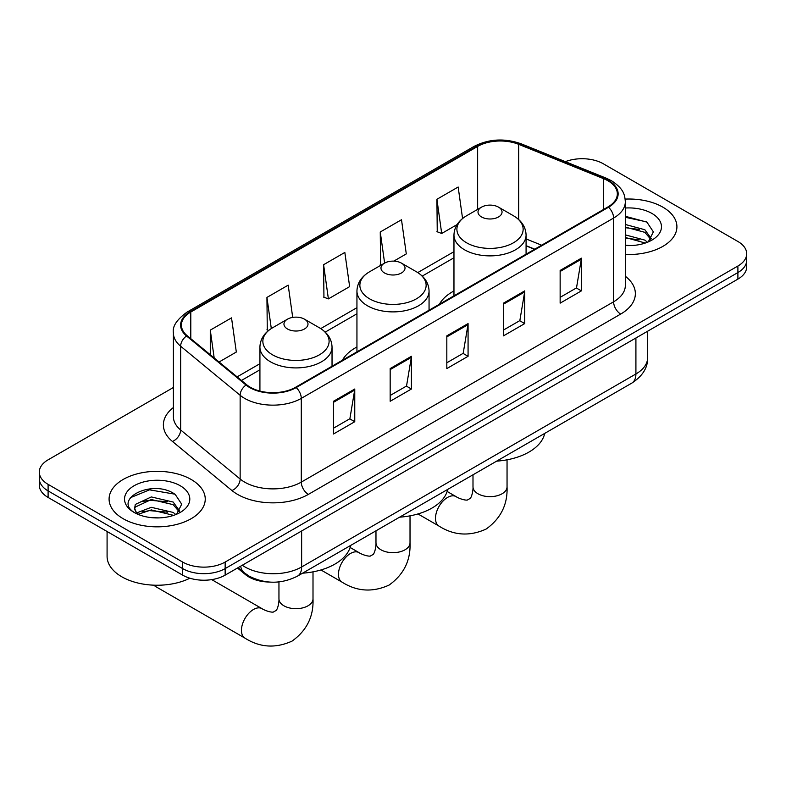 <?xml version="1.0" encoding="UTF-8"?>
<svg xmlns="http://www.w3.org/2000/svg" width="786" height="786" viewBox="0 0 786 786"><rect width="100%" height="100%" fill="white"/><g stroke="black" fill="none" stroke-linecap="round" stroke-linejoin="round"><path stroke-width="1.18" d="M356.942 346.98A53.084 30.644 0 0 0 342.372 360.263M453.964 290.958A53.084 30.644 0 0 0 439.394 304.251M534.559 249.3L526.08 245.88M269.166 582.043A30.045 17.351 180 0 1 245.527 574.654L237.48 568.023M173.392 387.488L48.103 459.83A30.045 17.351 0 0 0 39.3 472.101L39.3 485.178A30.045 17.351 0 0 0 48.103 497.45L182.657 575.136A30.045 17.351 0 0 0 225.15 575.136L737.897 279.109A30.045 17.351 0 0 0 746.7 266.837L746.7 260.294A30.045 17.351 0 0 1 737.897 272.565A30.045 17.351 0 0 0 746.7 260.294L746.7 253.75A30.045 17.351 0 0 0 737.897 241.489L603.343 163.802A30.045 17.351 0 0 0 565.35 161.661M39.3 472.101A30.045 17.351 0 0 0 48.103 484.363L182.657 562.049A30.045 17.351 0 0 0 225.15 562.049L225.15 568.592L737.897 272.565L225.15 568.592A30.045 17.351 0 0 1 182.657 568.592A30.045 17.351 0 0 0 225.15 568.592L225.15 575.136M48.103 484.363L48.103 490.906L182.657 568.592L48.103 490.906A30.045 17.351 0 0 1 39.3 478.635A30.045 17.351 0 0 0 48.103 490.906L48.103 497.45M662.834 207.14A48.074 27.756 0 0 0 625.175 199.094A48.074 27.756 0 0 1 662.834 207.14A48.074 27.756 0 0 1 676.913 226.771A48.074 27.756 0 0 0 662.834 207.14M191.155 479.46A48.074 27.756 0 0 0 138.768 473.437A48.074 27.756 0 0 0 109.087 499.081A48.074 27.756 0 0 0 123.166 518.711A48.074 27.756 0 0 0 175.563 524.724A48.074 27.756 0 0 0 205.244 499.081A48.074 27.756 0 0 0 191.155 479.46A48.074 27.756 0 0 0 138.768 473.437A48.074 27.756 0 0 0 109.087 499.081A48.074 27.756 0 0 0 123.166 518.711A48.074 27.756 0 0 0 175.563 524.724A48.074 27.756 0 0 0 205.244 499.081A48.074 27.756 0 0 0 191.155 479.46M607.942 180.77A32.049 18.5 180 0 1 617.334 193.847A32.049 18.5 180 0 1 607.942 206.934L295.624 387.252A32.049 18.5 180 0 1 246.706 384.776L187.206 335.72A32.049 18.5 180 0 1 181.409 325.109A32.049 18.5 180 0 1 190.792 312.022L477.642 146.412A32.049 18.5 180 0 1 518.691 144.339L603.668 178.697A32.049 18.5 180 0 1 607.942 180.77M608.511 180.436A32.855 18.962 0 0 0 604.12 178.314L519.143 143.966A32.855 18.962 0 0 0 477.073 146.088L190.232 311.698A32.855 18.962 0 0 0 186.547 335.986L246.047 385.052A32.855 18.962 0 0 0 296.184 387.577L608.511 207.258A32.855 18.962 0 0 0 608.511 180.436M333.51 401.282L333.51 433.99L354.761 421.718L354.761 389.011L333.51 401.282M333.51 428.183L349.878 418.742L354.673 390.102A8.017 4.628 -120 0 0 354.761 389.011M349.731 418.82L354.761 421.718M390.17 368.565L390.17 401.282L411.412 389.011L411.412 356.304L390.17 368.565M390.17 395.476L406.529 386.024L411.324 357.384A8.017 4.628 -120 0 0 411.412 356.304M406.391 386.113L411.412 389.011M560.143 270.433L560.143 303.15L581.385 290.879L581.385 258.172L560.143 270.433M560.143 297.344L576.502 287.892L581.296 259.252A8.017 4.628 -120 0 0 581.385 258.172M576.354 287.981L581.385 290.879M503.482 303.15L503.482 335.858L524.724 323.586L524.724 290.879L503.482 303.15M503.482 330.051L519.841 320.609L524.645 291.97A8.017 4.628 -120 0 0 524.724 290.879M519.703 320.688L524.724 323.586M446.821 335.858L446.821 368.565L468.073 356.304L468.073 323.586L446.821 335.858M446.821 362.768L463.19 353.317L467.984 324.677A8.017 4.628 -120 0 0 468.073 323.586M463.042 353.395L468.073 356.304M625.342 254.448A48.074 27.756 0 0 0 676.913 226.771A48.074 27.756 0 0 1 625.342 254.448M225.15 562.049L737.897 266.022A30.045 17.351 0 0 0 746.7 253.75M219.078 362.002L236.321 352.04L231.526 317.868L210.284 330.13L210.284 354.751M393.776 261.139L406.293 253.907L401.499 219.736L380.257 231.998L380.591 264.518M462.571 218.508L458.159 187.019L436.908 199.29L437.252 231.801M292.706 317.406L288.187 285.151L266.935 297.422L267.279 329.933M323.596 264.715L328.391 298.886L349.642 286.625L344.838 252.444L323.596 264.715L323.94 297.226M328.391 298.886L323.596 297.098M381.534 264.862L380.257 264.391M380.257 231.998L384.619 263.094M436.908 199.29L441.703 233.471L457.069 224.6M441.703 233.471L436.908 231.674M268.645 330.444L266.935 329.806M266.935 297.422L271.308 328.548M210.284 330.13L214.185 357.974M625.342 245.261L630.952 245.576M625.342 234.876L644.844 240.113L647.487 242.235M625.342 237.48L645.316 243.041M625.342 224.491L644.844 229.728L651.339 238.718M625.342 227.095L644.844 232.332L650.828 239.386M625.342 245.507A32.648 18.854 0 0 0 651.918 240.094A32.648 18.854 0 0 0 651.918 213.438A32.648 18.854 0 0 0 625.342 208.025M648.263 241.921L653.372 231.88L646.907 222.124L625.342 216.288M625.342 217.3L646.465 221.829M625.342 227.685L639.234 229.463M625.342 238.07L639.234 239.848M481.523 216.956A12.016 6.936 0 0 0 498.52 216.956A12.016 6.936 0 0 0 498.52 207.14L513.445 215.757A33.12 19.119 0 0 1 513.445 242.795A33.12 19.119 0 0 1 466.599 242.795A33.12 19.119 0 0 1 466.599 215.757C458.444 220.601 454.239 227.036 453.964 235.063A36.058 20.819 0 0 0 464.526 249.781A36.058 20.819 0 0 0 503.826 254.291A36.058 20.819 0 0 0 526.08 235.063C525.814 227.036 521.599 220.601 513.445 215.757L498.52 207.14A12.016 6.936 0 0 0 481.523 207.14A12.016 6.936 0 0 0 481.523 216.956M496.644 461.146A55.089 31.804 0 0 0 544.708 433.4M384.501 272.968A12.016 6.936 0 0 0 401.499 272.968A12.016 6.936 0 0 0 401.499 263.153L416.423 271.769A33.12 19.119 0 0 1 416.423 298.818A33.12 19.119 0 0 1 369.577 298.818A33.12 19.119 0 0 1 369.577 271.769C361.422 276.613 357.208 283.048 356.942 291.075A36.058 20.819 0 0 0 367.504 305.793A36.058 20.819 0 0 0 406.794 310.313A36.058 20.819 0 0 0 429.058 291.075C428.792 283.048 424.578 276.613 416.423 271.769L401.499 263.153A12.016 6.936 0 0 0 384.501 263.153A12.016 6.936 0 0 0 384.501 272.968M399.622 517.168A55.089 31.804 0 0 0 447.686 489.413M154.085 585.187A17.027 9.835 120 0 0 155.736 586.611L244.967 638.134A17.027 9.835 -60 0 1 242.363 624.487A17.027 9.835 -60 0 1 253.485 609.484A17.027 9.835 -60 0 1 261.993 608.639C262.946 609.484 269.47 612.441 273.223 612.117L276.348 610.319C278.499 607.234 279.207 600.101 278.951 598.853A17.027 9.835 180 0 0 283.933 605.8A17.027 9.835 180 0 0 308.014 605.8A17.027 9.835 180 0 0 313.005 598.853C313.732 616.47 306.746 630.559 292.038 641.111C275.562 648.568 259.871 647.576 244.967 638.134M287.48 328.99A12.016 6.936 0 0 0 304.477 328.99A12.016 6.936 0 0 0 304.477 319.175L319.401 327.791A33.12 19.119 0 0 1 319.401 354.83A33.12 19.119 0 0 1 272.555 354.83A33.12 19.119 0 0 1 272.555 327.791C264.401 332.635 260.186 339.071 259.92 347.098A36.058 20.819 0 0 0 270.482 361.815A36.058 20.819 0 0 0 309.772 366.325A36.058 20.819 0 0 0 332.036 347.098C331.761 339.071 327.556 332.635 319.401 327.791L304.477 319.175A12.016 6.936 0 0 0 287.48 319.175A12.016 6.936 0 0 0 287.48 328.99M302.6 573.181A55.089 31.804 0 0 0 350.664 545.435M107.083 531.503L107.083 556.331A50.078 28.915 0 0 0 121.751 576.767A50.078 28.915 0 0 0 189.888 578.211M151.737 517.669L159.283 517.895M136.725 512.885L151.305 507.324L173.175 512.433L175.818 514.555M138.071 514.28L151.305 509.918L173.647 515.361M136.961 513.887L134.612 508.404A22.637 13.067 0 0 0 138.267 514.457M134.612 508.404L135.3 504.445L151.305 496.939L173.175 502.048L179.67 511.028M134.671 508.729L135.3 507.039L151.305 499.532L173.175 504.641L179.159 511.706M176.595 514.231L181.704 504.19L175.239 494.443C152.327 477.976 111.622 499.67 135.123 512.973L135.241 513.052M180.249 485.758A32.648 18.854 0 0 0 134.082 485.758A32.648 18.854 0 0 0 134.082 512.413A32.648 18.854 0 0 0 180.249 512.413A32.648 18.854 0 0 0 180.249 485.758M130.348 497.715L149.527 489.845L174.797 494.148M142.325 501.537L149.527 500.24L167.565 501.782M142.325 511.922L149.527 510.625L167.565 512.167M245.527 573.76L245.527 574.654M242.294 565.242A40.066 23.128 0 0 0 244.986 566.961A40.066 23.128 0 0 0 301.637 566.961L635.913 373.969A40.066 23.128 0 0 0 647.654 357.61C647.939 367.553 642.653 376.062 631.767 383.136L297.491 576.128A20.033 11.564 60 0 0 301.637 566.961L301.637 530.972M635.913 337.98L635.913 373.969A20.033 11.564 60 0 1 631.767 383.136M240.673 566.175A20.033 13.401 129.5 0 0 244.161 572.689L238.079 567.679M737.897 279.109L737.897 266.022M182.657 575.136L182.657 562.049M625.342 276.269A50.078 28.915 180 0 1 620.694 314.066L308.367 494.384A10.012 5.787 60 0 1 301.284 482.113L613.611 301.795A40.066 23.128 0 0 0 625.342 285.446L625.342 201.697A40.066 23.128 180 0 1 613.611 218.056A10.012 5.787 -120 0 0 608.511 207.258M308.367 494.384A50.078 28.915 180 0 1 237.549 494.384A50.078 28.915 180 0 1 231.939 490.523L172.439 441.457A50.078 28.915 180 0 1 173.392 407.531M244.633 482.113A40.066 23.128 0 0 0 301.284 482.113L301.284 398.374A40.066 23.128 180 0 1 240.143 395.289L180.642 346.223A40.066 23.128 180 0 1 173.392 332.959L173.392 416.698A40.066 23.128 0 0 0 180.642 429.962L240.143 479.028A40.066 23.128 0 0 0 244.633 482.113M625.342 201.697C624.693 194.82 624.055 189.092 611.537 180.76L606.271 178.206A10.012 4.687 112 0 0 604.12 178.314M606.271 178.206L521.295 143.858C504.7 137.982 488.951 138.837 474.046 146.412A10.012 5.787 60 0 1 477.073 146.088M190.232 311.698A10.012 5.787 -120 0 0 187.206 312.022C176.811 319.489 172.203 326.475 173.392 332.959M186.547 335.986A10.012 6.701 129.5 0 0 180.642 346.223L180.642 429.962A10.012 6.701 -50.5 0 1 172.439 441.457M521.295 143.858A10.012 4.687 112 0 0 519.143 143.966M246.047 385.052A10.012 6.701 129.5 0 0 240.143 395.289L240.143 479.028A10.012 6.701 -50.5 0 1 231.939 490.523M296.184 387.577A10.012 5.787 60 0 1 301.284 398.374L613.611 218.056L613.611 301.795A10.012 5.787 60 0 0 620.694 314.066M190.792 312.022L190.792 338.678M603.668 178.697L603.668 209.41M518.691 144.339L518.691 219.54M541.642 245.212L526.08 238.924M477.642 146.412L477.642 209.381M453.964 251.677L417.749 272.585M356.942 307.69L320.727 328.597M259.92 363.702L237.117 376.877M446.821 336.889L467.984 324.677M503.482 304.182L524.645 291.97M560.143 271.475L581.296 259.252M390.17 369.607L411.324 357.384M333.51 402.314L354.673 390.102M507.049 459.82L507.049 486.819A17.027 9.835 180 0 1 502.067 493.775A17.027 9.835 180 0 1 477.986 493.775A17.027 9.835 180 0 1 472.995 486.819C473.26 488.067 472.553 495.2 470.392 498.285L467.277 500.083C463.524 500.407 456.99 497.45 456.047 496.605L447.136 491.466M507.049 486.819C507.776 504.445 500.79 518.524 486.092 529.076C469.615 536.533 453.925 535.541 439.02 526.099A17.027 9.835 -60 0 1 436.407 512.452A17.027 9.835 -60 0 1 447.529 497.45A17.027 9.835 -60 0 1 456.047 496.605M410.027 515.842L410.027 542.831A17.027 9.835 180 0 1 405.036 549.787A17.027 9.835 180 0 1 380.964 549.787A17.027 9.835 180 0 1 375.973 542.831C376.229 544.079 375.531 551.212 373.37 554.307L370.255 556.105C366.502 556.429 359.968 553.472 359.025 552.627L350.114 547.478M410.027 542.831C410.754 560.457 403.768 574.546 389.07 585.089C372.593 592.546 356.903 591.553 341.998 582.112A17.027 9.835 -60 0 1 339.385 568.475A17.027 9.835 -60 0 1 350.507 553.472A17.027 9.835 -60 0 1 359.025 552.627M297.491 576.128C281.368 584.224 265.255 584.224 249.133 576.128L244.161 572.689M647.654 357.61L647.654 331.211M474.046 146.412L187.206 312.022M453.964 257.769L422.239 276.092M356.942 313.791L325.217 332.105M259.92 369.803L241.459 380.463M534.775 249.172L526.08 245.664M439.02 526.099L417.965 513.946M526.08 254.192L526.08 235.063M453.964 295.831L453.964 235.063M481.523 207.14L466.599 215.757M472.995 474.803L472.995 486.819M341.998 582.112L320.943 569.958M429.058 310.215L429.058 291.075M356.942 351.843L356.942 291.075M384.501 263.153L369.577 271.769M375.973 530.815L375.973 542.831M313.005 571.854L313.005 598.853M332.036 366.227L332.036 347.098M259.92 391.074L259.92 347.098M287.48 319.175L272.555 327.791M261.993 608.639L211.729 579.616M278.951 581.905L278.951 598.853"/></g></svg>
